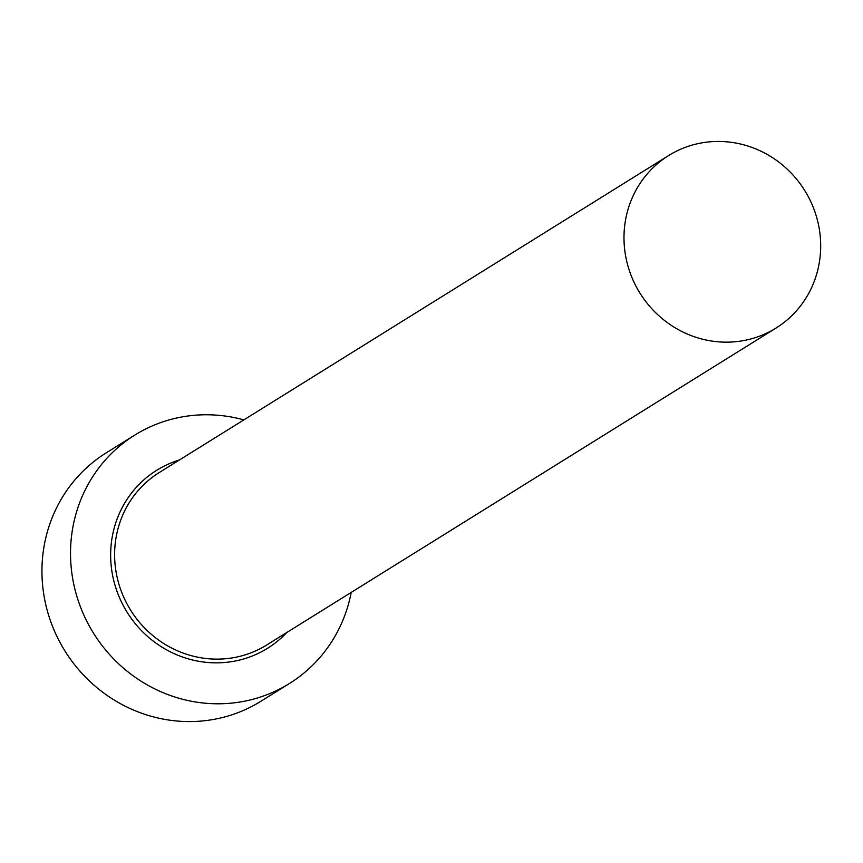 <?xml version="1.0" encoding="UTF-8"?>
<svg xmlns="http://www.w3.org/2000/svg" width="863" height="863" viewBox="0 0 863 863"><rect width="100%" height="100%" fill="white"/><g stroke="black" fill="none" stroke-linecap="round" stroke-linejoin="round"><path stroke-width="1.29" d="M819.85 232.827A101.607 97.066 58.1 0 0 668.652 155.534A101.607 97.066 58.1 0 0 624.823 250.777A101.607 97.066 58.1 0 0 776.02 328.069A101.607 97.066 58.1 0 0 819.85 232.827M243.851 419.882A146.311 139.774 58.1 0 0 134.844 435.06A146.311 139.774 58.1 0 0 71.726 572.201A146.311 139.774 58.1 0 0 289.439 683.507A146.311 139.774 58.1 0 0 351.209 592.417M134.844 435.06L106.268 452.838A146.311 139.774 58.1 0 0 43.15 589.99A146.311 139.774 58.1 0 0 260.874 701.285L289.439 683.507M286.84 632.471A104.855 100.173 -121.9 0 1 181.51 656.657A104.855 100.173 -121.9 0 1 111.51 568.544A104.855 100.173 -121.9 0 1 179.472 459.947M668.652 155.534L159.277 472.514A101.607 97.066 58.1 0 0 115.448 567.746A101.607 97.066 58.1 0 0 266.635 645.039L776.02 328.069"/></g></svg>
